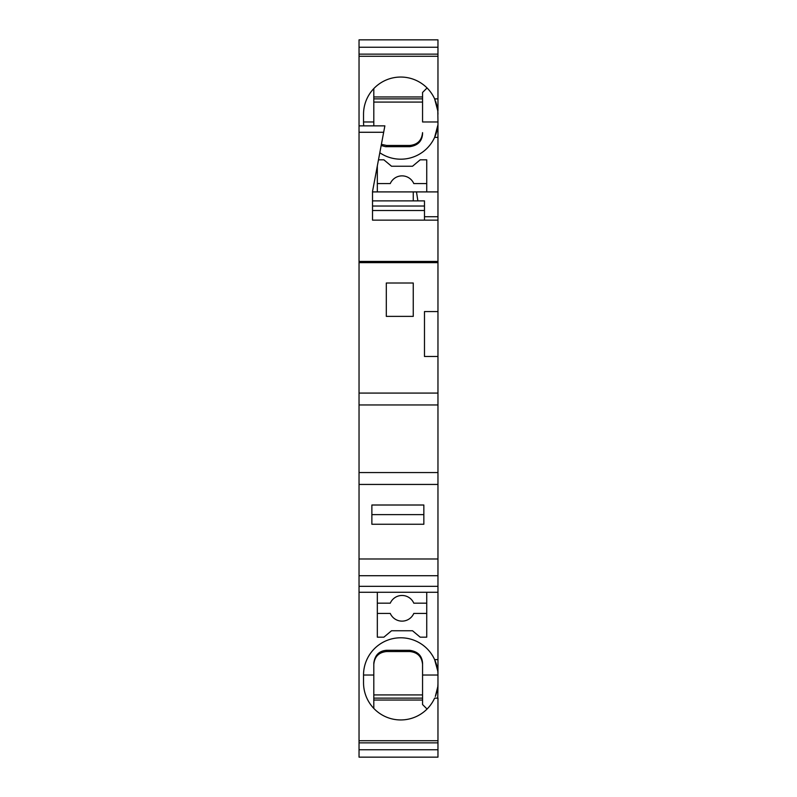 <?xml version="1.0" encoding="UTF-8"?>
<svg xmlns="http://www.w3.org/2000/svg" width="797" height="797" viewBox="0 0 797 797"><rect width="100%" height="100%" fill="white"/><g stroke="black" fill="none" stroke-linecap="round" stroke-linejoin="round"><path stroke-width="1.2" d="M427.062 87.959L422.559 92.462L422.559 121.971L437.961 121.971L437.802 110.922A37.21 37.21 176.3 0 1 437.961 114.27M437.722 110.056L437.613 109.189M437.483 108.332L437.334 107.485M437.174 106.659L435.67 101.418M435.162 100.113L434.624 98.878A37.21 37.21 176.3 0 0 363.532 114.27L363.532 121.971A37.21 37.21 0 0 0 363.741 125.856M416.482 191.908L413.264 191.908L413.264 200.894L417.877 200.894L416.482 191.908L437.961 191.908L437.961 121.971M437.961 659.627L437.961 671.712L434.624 659.627L437.961 659.627L437.961 592.261L359.039 592.261L359.039 393.08L437.961 393.08L437.961 356.478L424.482 356.478L424.482 311.567L437.961 311.567L437.961 356.478M437.623 126.922A37.21 37.21 177.8 0 1 434.624 137.373A37.21 37.21 0 0 1 379.81 152.745M437.752 137.373L434.624 137.373L437.802 125.328M377.33 165.945L377.33 191.908M426.734 191.908L426.734 159.828L420.168 159.828L412.527 166.244L391.536 166.244L383.885 159.828L378.475 159.828M437.961 47.252L359.039 47.252L359.039 39.85L437.961 39.85L437.961 98.878L434.624 98.878L437.802 110.922M437.961 56.278L359.039 56.278L359.039 262.651L437.961 262.651L437.961 311.567M373.803 96.955L422.559 96.955M363.532 121.971L373.803 121.971L373.803 125.856L373.803 88.606M381.175 145.532L385.569 146.678L409.728 146.678C417.797 145.532 422.071 141.248 422.559 133.826L422.559 132.631C421.782 140.411 417.508 144.685 409.728 145.462L386.635 145.462L381.394 144.347M372.518 206.025L424.482 206.025M377.33 592.261L377.33 637.172L383.885 637.172L391.536 630.756L412.527 630.756L420.168 637.172L426.734 637.172L426.734 592.261M373.803 102.086L422.559 102.086M437.961 98.878L437.961 110.952M359.039 742.874L359.039 740.722L437.961 740.722L437.961 742.874L359.039 742.874L359.039 757.15L437.961 757.15L437.961 749.748L359.039 749.748M359.039 586.333L437.961 586.333M359.039 188.431L359.039 200.894M373.803 98.878L422.559 98.878M437.961 592.261L437.961 404.956L359.039 404.956M437.961 742.874L437.961 749.748M413.264 200.894L372.518 200.894L372.518 191.499L384.871 125.856L359.039 125.856M359.039 47.252L359.039 56.278M437.961 54.126L359.039 54.126M413.254 283.015L413.254 316.379L386.306 316.379L386.306 283.015L413.254 283.015M359.039 262.651L359.039 393.08M435.331 696.468L437.961 686.048L437.961 675.029L422.559 675.029L422.559 663.174C422.071 655.752 417.797 651.468 409.728 650.322L409.728 651.538C417.508 652.315 421.782 656.589 422.559 664.369L422.559 704.538L427.062 709.041M373.803 700.045L422.559 700.045M409.728 651.538L386.635 651.538L386.635 650.282C379.153 650.86 374.879 655.134 373.803 663.104L373.803 708.394M409.728 650.322L386.635 650.282M437.961 740.722L437.961 698.122L434.624 698.122A37.21 37.21 0 0 1 363.532 682.73L363.532 675.029L373.803 675.029L373.803 664.369C374.57 656.589 378.854 652.315 386.635 651.538M373.803 694.914L422.559 694.914M373.803 698.122L422.559 698.122M437.722 686.934L437.613 687.801M437.483 688.658L437.334 689.505M437.174 690.332L436.995 691.138M436.945 691.348L435.67 695.572M359.039 740.722L359.039 592.261M437.334 668.245A37.21 37.21 0 0 0 363.532 675.029M437.812 686.058A37.21 37.21 0 0 0 437.961 682.73M437.961 671.712L437.961 675.029A37.21 37.21 0 0 0 437.802 671.672M359.039 547.031L359.039 518.16L359.039 547.031M424.482 220.141L424.482 200.894L417.877 200.894M437.752 698.122L437.961 686.048M424.482 210.518L372.518 210.518M424.482 216.724L437.961 216.724L437.961 191.908M437.961 216.724L437.961 262.651M437.961 404.956L437.961 393.08M371.87 518.16L371.87 514.633L423.845 514.633L423.845 524.257L423.845 505.009L371.87 505.009L371.87 524.257L423.845 524.257L371.87 524.257L371.87 518.16M437.961 575.703L359.039 575.703M437.961 472.571L359.039 472.571M359.039 261.446L437.961 261.446M413.264 191.908L372.518 191.908M372.518 191.499L372.518 220.141L437.961 220.141M437.961 484.437L359.039 484.437M437.961 558.976L359.039 558.976M426.734 613.431L413.792 613.431A12.832 12.832 0 0 1 390.271 613.431L377.33 613.431M377.33 183.569L390.271 183.569A12.832 12.832 0 0 1 413.792 183.569L426.734 183.569M377.33 603.17L390.271 603.17A12.832 12.832 0 0 1 413.792 603.17L426.734 603.17M437.961 125.288L437.961 123.874M359.039 132.272L383.666 132.272M409.728 145.462L409.728 146.678M386.635 146.718L386.635 145.462"/></g></svg>
